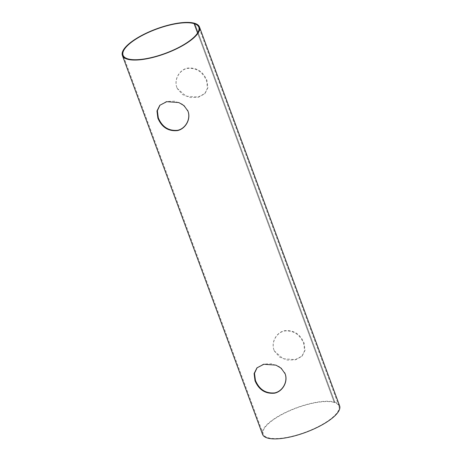 <?xml version="1.0" encoding="UTF-8"?>
<svg xmlns="http://www.w3.org/2000/svg" width="462" height="462" viewBox="0 0 462 462"><rect width="100%" height="100%" fill="white"/><g stroke="black" fill="none" stroke-linecap="round" stroke-linejoin="round"><path stroke-width="0.35" stroke-dasharray="2.31 1.73" d="M176.946 87.67C173.903 79.868 179.244 70.074 187.254 68.416C196.31 67.654 202.743 71.812 206.554 80.89L207.49 88.092L204.666 93.821L198.475 97.211L190.338 97.551L182.594 94.618L177.356 88.658L176.946 87.67M176.848 87.457C173.793 79.574 179.348 69.774 187.445 68.116L187.445 68.116C196.593 67.285 203.107 71.431 206.993 80.555L207.894 87.751L205.047 93.434L198.146 97.037L186.053 96.16L177.252 88.427L176.848 87.457M274.076 350.248C271.032 342.446 276.374 332.652 284.384 330.994C293.439 330.232 299.873 334.39 303.69 343.468L304.62 350.675L301.796 356.398L295.605 359.788L287.468 360.129L279.729 357.195L274.486 351.236L274.076 350.248M273.978 350.034C270.923 342.151 276.478 332.351 284.575 330.694L284.58 330.694C293.722 329.862 300.236 334.009 304.123 343.133L305.03 350.329L302.183 356.011L295.282 359.615L283.183 358.737L274.382 351.01L273.978 350.034M187.618 110.291L182.259 104.094L174.532 101.172L166.401 101.507L160.014 105.093M284.748 372.869L279.389 366.672L271.668 363.75L263.531 364.091L257.143 367.671M334.245 402.477L197.569 32.998L334.24 402.477A40.367 12.89 -20.3 0 0 296.408 408.05A40.367 12.89 -20.3 0 0 264.328 428.465A40.367 12.89 -20.3 0 0 263.207 434.072A40.367 12.89 -20.3 0 0 298.163 434.632A40.367 12.89 -20.3 0 0 337.809 411.677A40.367 12.89 -20.3 0 0 338.929 406.063A40.367 12.89 -20.3 0 0 334.245 402.477L334.846 402.159A41.095 13.121 -20.3 0 0 296.327 407.836A41.095 13.121 -20.3 0 0 263.663 428.615A41.095 13.121 -20.3 0 0 262.526 434.326M334.24 402.477L334.84 402.159L194.704 23.319L334.84 402.159A41.095 13.121 -20.3 0 1 339.616 405.809M303.69 343.468L304.123 343.133M263.207 434.072L123.071 55.232M338.929 406.063L198.793 27.223M301.796 356.398L302.183 356.011M257.334 367.481L256.953 367.862M204.666 93.821L205.047 93.434M160.204 104.897L159.817 105.284"/><path stroke-width="0.69" d="M160.014 105.093L157.363 110.759L158.304 117.816C162.133 126.911 168.566 131.075 177.599 130.307C185.637 128.65 190.962 118.838 187.93 111.065L187.572 110.193M157.871 118.151C161.764 127.287 168.284 131.439 177.42 130.607L177.42 130.607C185.522 128.944 191.072 119.144 188.028 111.278L184.032 105.613L178.794 102.552L166.724 101.686L159.817 105.284L156.97 110.972L157.871 118.151M257.143 367.671L254.493 373.336L255.44 380.393C259.269 389.489 265.696 393.653 274.728 392.891C282.767 391.227 288.097 381.416 285.06 373.642L284.702 372.77M255.001 380.728C258.893 389.864 265.413 394.017 274.549 393.185L274.555 393.185C282.657 391.522 288.201 381.728 285.158 373.856L281.162 368.191L275.924 365.136L263.86 364.264L256.953 367.862L254.106 373.55L255.001 380.728M124.191 49.625A40.367 12.89 -20.3 0 0 123.071 55.232A40.367 12.89 -20.3 0 0 158.021 55.792A40.367 12.89 -20.3 0 0 197.672 32.837A40.367 12.89 -20.3 0 0 198.793 27.223A40.367 12.89 -20.3 0 0 194.104 23.637L197.569 32.998L194.104 23.637A40.367 12.89 -20.3 0 0 156.272 29.21A40.367 12.89 -20.3 0 0 124.191 49.625M194.704 23.319A41.095 13.121 -20.3 0 0 156.185 28.991A41.095 13.121 -20.3 0 0 123.527 49.775A41.095 13.121 -20.3 0 0 122.384 55.486A41.095 13.121 -20.3 0 0 157.969 56.052A41.095 13.121 -20.3 0 0 198.337 32.687A41.095 13.121 -20.3 0 0 199.474 26.969A41.095 13.121 -20.3 0 0 194.704 23.319L194.104 23.637L194.704 23.319M122.384 55.486L262.526 434.326A41.095 13.121 -20.3 0 0 298.111 434.892A41.095 13.121 -20.3 0 0 338.473 411.526A41.095 13.121 -20.3 0 0 339.616 405.809L199.474 26.969"/></g></svg>
